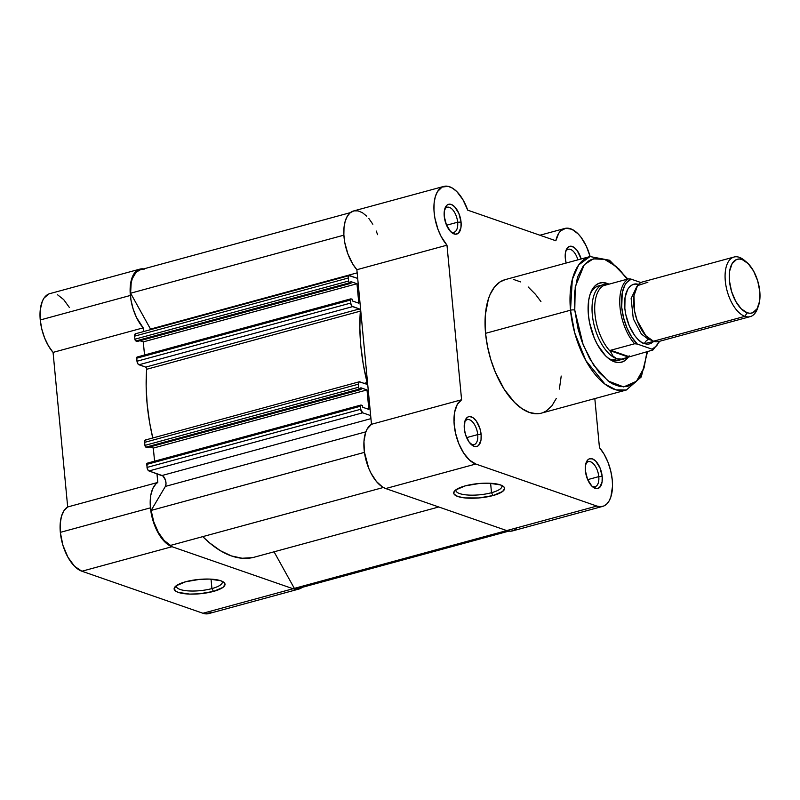 <?xml version="1.0" encoding="UTF-8"?>
<svg xmlns="http://www.w3.org/2000/svg" width="800" height="800" viewBox="0 0 800 800"><rect width="100%" height="100%" fill="white"/><g stroke="black" fill="none" stroke-linecap="round" stroke-linejoin="round"><path stroke-width="1.2" d="M176.49 585.56A23.08 6.49 174.6 0 0 187.42 590.83A23.08 6.49 174.6 0 0 211.93 588.58L213.49 591.41A25.55 7.18 -5.4 0 1 184.56 593.71A25.55 7.18 -5.4 0 1 175.06 586.78A25.55 7.18 -5.4 0 1 185.67 581.75L199.85 579.34L209.57 579.08L220.89 580.78L224.59 583.07L225.03 584.44L222.99 587.38L213.49 591.41L199.31 593.82L189.6 594.09L178.28 592.38L175.97 591.33L174.14 588.72L176.18 585.79L185.67 581.75A25.55 7.18 -5.4 0 1 223.7 582.19A25.55 7.18 -5.4 0 1 213.49 591.41L211.93 588.58A23.08 6.49 -5.4 0 1 188.69 590.92A23.08 6.49 -5.4 0 1 176.38 586.39A23.08 6.49 -5.4 0 1 176.49 585.56M211.03 579.14L211.93 588.58L211.03 579.14M48.68 294.04L44.05 298.05L42.32 301.28L40.27 309.71L40.25 319.98L41.78 329.03L44.58 337.87L48.44 345.86L53.07 352.39L143.18 327.86A33.96 17.09 -105.2 0 1 130.36 295.46L40.25 319.98A33.96 17.09 74.8 0 0 53.07 352.39L67.68 506.97L64.01 510.61L61.45 516.36L60.19 523.8L60.33 532.36L62.91 545.27L67.91 557.19L74.58 566.31L81.89 571.23L172 546.71A33.96 17.09 -105.2 0 1 150.44 507.84L60.33 532.36A33.96 17.09 74.8 0 0 81.89 571.23L202.94 613.26L205.97 613.88L211.44 612.36M298.9 589.06L208.8 613.58A33.96 17.09 74.8 0 1 202.94 613.26L293.05 588.74L172 546.71L81.89 571.23L202.94 613.26L293.05 588.74A33.96 17.09 -105.2 0 0 298.9 589.06A33.96 17.09 -105.2 0 0 302.2 587.36L298.94 589.05L293.05 588.74L172 546.71L168.33 544.83L164.69 541.78L158.02 532.67L153.02 520.75L151.39 514.3L150.19 503.46L150.76 495.38L152.69 488.72L155.83 483.98L157.79 482.44L156.97 473.73L157.79 482.44L67.68 506.97A33.96 17.09 74.8 0 0 60.33 532.36L150.44 507.84A33.96 17.09 -105.2 0 1 157.79 482.44L67.68 506.97L53.07 352.39L143.18 327.86L136.5 317.49L133.14 308.99L130.96 299.96L130.11 290.16L131.16 280.67L134.16 273.53L138.78 269.51L144.52 269.07M143.53 331.58L143.18 327.86L143.53 331.58M69.35 307.45L63.7 299.61L57.5 294.74M139.94 269.11L49.83 293.63A33.96 17.09 74.8 0 0 40.25 319.98L130.36 295.46A33.96 17.09 -105.2 0 1 139.94 269.11A33.96 17.09 -105.2 0 1 143.64 268.9M222.08 581.25A23.08 6.49 -5.4 0 1 222.34 582.05A23.08 6.49 -5.4 0 1 211.93 588.58A23.08 6.49 174.6 0 0 222.08 581.25M146.06 439.99L144.95 440.44L144.65 442.36L358.34 384.2A3.09 1.55 -105.2 0 1 359.21 381.81L145.52 439.96A3.09 1.55 74.8 0 0 144.65 442.36L144.94 445.38L358.63 387.22A1.54 0.78 -105.2 0 0 359.61 388.99L361.03 389.49L359.61 388.99L145.92 447.15L144.94 445.38A1.54 0.78 74.8 0 0 145.92 447.15L147.35 447.64L361.03 389.49L147.35 447.64L145.92 447.15L359.61 388.99L358.74 387.81L358.34 384.2L358.63 387.22L144.94 445.38L144.65 442.36L358.34 384.2L359.12 381.84L366.85 384.15L367.11 382.57L363.25 364.13L360.81 345.83L359.84 328.04L360.32 310.46L359.37 308.96L351.97 306.17L350.67 303.08L136.99 361.24L136.7 358.21L350.39 300.06L350.67 303.08L350.78 298.88L352.52 299.37L352.68 301.07L358.81 303.2L356.97 283.73L358.81 303.2L352.68 301.07L352.52 299.37L351.09 298.88A1.54 0.78 -105.2 0 0 350.82 298.86L137.14 357.02A1.54 0.78 74.8 0 0 136.7 358.21L137.09 357.03M366.78 216.2L362.4 212.68L358.03 210.87L353.91 210.88L350.26 212.7L347.3 216.24L345.17 221.29L344.01 227.59L343.86 234.77L344.75 242.45L347.9 253.96L352.85 264.21L356.87 269.71L371.48 424.29L367.15 429L365.61 432.53L363.97 441.42L364.38 451.94L368.7 468.2L370.98 473.15L376.43 481.49L382.57 487.04L385.69 488.55L506.74 530.58L596.85 506.06L600.4 506.69L603.69 506.05L606.61 504.16L609.03 501.09L610.86 496.98L612.52 486.24L612.27 480.03A33.96 17.09 -105.2 0 0 599.45 447.63L594.82 398.59L599.45 447.63L604.09 454.15L607.95 462.14L610.75 470.99L612.27 480.03A33.96 17.09 -105.2 0 1 602.7 506.38A33.96 17.09 -105.2 0 1 596.85 506.06L294.35 588.38A33.19 16.7 74.8 0 0 298.7 588.31L508.89 531.11M443.73 186.43A33.96 17.09 -105.2 0 1 467.73 210.17L462.94 199.72L456.89 191.67L452.51 188.15L448.14 186.35L442.12 187.05L437.4 191.72L435.28 196.77L434.11 203.06L433.97 210.25L434.86 217.93L438.01 229.44L441.14 236.5L446.98 245.18L356.87 269.71L446.98 245.18A33.96 17.09 -105.2 0 1 433.99 210.52A33.96 17.09 -105.2 0 1 443.73 186.43L353.62 210.95A33.96 17.09 74.8 0 0 343.88 235.04A33.96 17.09 74.8 0 0 356.87 269.71L371.48 424.29L461.59 399.76L446.98 245.18L461.59 399.76A33.96 17.09 -105.2 0 0 455.46 432.93A33.96 17.09 -105.2 0 0 475.79 464.03L469.57 460.14L463.69 453.09L458.81 443.68L455.46 432.93L454.02 422.03L454.64 412.18L457.26 404.48L461.59 399.76L371.48 424.29A33.96 17.09 74.8 0 0 365.35 457.45A33.96 17.09 74.8 0 0 385.69 488.55L475.79 464.03L596.85 506.06L475.79 464.03L385.69 488.55L506.74 530.58L294.35 588.38L274.06 551.81L294.35 588.38L297.42 588.56L300.26 587.72M252.32 557.66L242.12 558.25L231.41 555.92L220.43 550.72L209.42 542.76L202.79 536.63A132.76 66.8 74.8 0 0 254.28 557.19L438.76 506.98M383.34 487.49L170.54 545.4L383.34 487.49M151.14 510.42A33.19 16.7 74.8 0 0 170.54 545.4L164.11 540.45L158.27 532.25L153.76 521.8L151.14 510.42L165.38 486.4L365.85 431.84L165.38 486.4A6.18 3.11 74.8 0 0 165.5 480.22A6.18 3.11 74.8 0 0 162.05 475.5L370.95 418.65L162.05 475.5L148.98 470.96L163.05 476.09L165.5 480.22L166.02 483.69L165.38 486.4L151.14 510.42L364.44 452.37L151.14 510.42M360.86 405.05A1.54 0.78 -105.2 0 0 360.42 406.25L360.71 409.27A3.09 1.55 -105.2 0 0 362.67 412.81L360.71 409.27L147.02 467.43A3.09 1.55 74.8 0 0 148.98 470.96L362.67 412.81L370.66 415.58L362.67 412.81L148.98 470.96L148.32 470.51L147.26 468.6L146.74 464.4L360.42 406.25L360.71 409.27L147.02 467.43L147.13 463.22A1.54 0.78 74.8 0 0 146.74 464.4L360.42 406.25L360.81 405.07L362.55 405.56L362.71 407.26L368.85 409.39L367.01 389.92L153.32 448.08L154.57 461.2L153.32 448.08L150 446.92L153.32 448.08L367.01 389.92L360.87 387.79L367.01 389.92L368.85 409.39L362.71 407.26L362.55 405.56L361.13 405.07A1.54 0.78 -105.2 0 0 360.86 405.05L147.17 463.21A1.54 0.78 74.8 0 1 147.44 463.22M361.03 389.49L360.87 387.79L361.03 389.49M144.53 355L143.29 341.88L356.97 283.73L143.29 341.88L139.96 340.73L143.29 341.88L144.53 355M350.84 281.6L356.97 283.73L350.84 281.6L351 283.3L350.84 281.6M349.17 275.61A3.09 1.55 -105.2 0 0 348.3 278.01L134.62 336.16L134.9 339.19L348.59 281.03A1.54 0.78 -105.2 0 0 349.57 282.8L135.88 340.95L134.9 339.19A1.54 0.78 74.8 0 0 135.88 340.95L137.31 341.45L351 283.3L137.31 341.45L135.88 340.95L349.57 282.8L351 283.3L349.24 282.58L348.59 281.03L134.9 339.19L134.62 336.16L348.3 278.01L348.59 281.03L348.32 276.92L349.08 275.64L357.69 278.42L349.7 275.64A3.09 1.55 -105.2 0 0 349.17 275.61L135.49 333.77A3.09 1.55 74.8 0 0 134.62 336.16L135.4 333.8M150.51 329.09L357.16 272.85L150.51 329.09L130.61 293.21L150.51 329.09A6.18 3.11 74.8 0 1 150.78 329.61L150.51 329.09M343.88 235.16L130.61 293.21L343.88 235.16M350.33 212.65L140.14 269.85A33.19 16.7 74.8 0 0 130.61 293.21L131.18 282.93L132.31 278.61L136.07 272.27L140.2 269.84M359.21 381.81A3.09 1.55 -105.2 0 1 359.74 381.83L366.49 384.18A1.54 0.78 -105.2 0 0 366.75 384.19L366.75 384.19A1.54 0.78 -105.2 0 0 367.11 382.57L364.16 383.37L367.11 382.57A132.76 66.8 -105.2 0 1 360.36 311.13L146.67 369.28A1.54 0.78 74.8 0 0 145.69 367.11L359.37 308.96A1.54 0.78 -105.2 0 1 360.36 311.13L146.67 369.28A132.76 66.8 74.8 0 0 152.77 437.99L149.57 422.28L147.12 403.99L146.15 386.2L146.63 368.61L145.69 367.11L138.28 364.32L137.22 362.41L136.7 358.21L350.39 300.06A1.54 0.78 -105.2 0 1 350.82 298.86M359.37 308.96L145.69 367.11L138.95 364.77L352.63 306.62L359.37 308.96M138.95 364.77L352.63 306.62A3.09 1.55 -105.2 0 1 350.67 303.08L136.99 361.24A3.09 1.55 74.8 0 0 138.95 364.77M566.15 263.05A15.44 7.77 -105.2 0 1 565.3 258.31L566.15 263.05M591.73 486A12.97 6.53 74.8 0 0 598.78 476.62L602.19 476.53A15.44 7.77 -105.2 0 1 592.71 486.91A15.44 7.77 -105.2 0 1 585.37 470.69L587.57 479.38L591.85 486.12L596.79 488.65L599.61 487.5L602.08 481.95L602.19 476.53L600 467.84L595.71 461.1L592.39 458.86L589.28 458.87L587.95 459.73L585.48 465.27L585.37 470.69A15.44 7.77 -105.2 0 1 586.12 462.69A15.44 7.77 -105.2 0 1 595.01 460.45A15.44 7.77 -105.2 0 1 602.19 476.53L598.78 476.62A12.97 6.53 -105.2 0 1 595.13 486.68A12.97 6.53 -105.2 0 1 591.73 486M491.5 492.71A23.08 6.49 174.6 0 0 501.65 485.38A23.08 6.49 -5.4 0 1 501.91 486.18A23.08 6.49 -5.4 0 1 491.5 492.71L490.61 483.27L491.5 492.71A23.08 6.49 -5.4 0 1 468.26 495.05A23.08 6.49 -5.4 0 1 455.96 490.52A23.08 6.49 -5.4 0 1 456.06 489.69A23.08 6.49 174.6 0 0 467 494.96A23.08 6.49 174.6 0 0 491.5 492.71L493.07 495.54L491.5 492.71M465.24 485.88A25.55 7.18 -5.4 0 1 503.28 486.32A25.55 7.18 -5.4 0 1 493.07 495.54L478.89 497.95L464.8 497.92L457.85 496.51L454.15 494.22L453.71 492.85L455.75 489.92L465.24 485.88L479.42 483.47L489.14 483.21L500.46 484.91L504.16 487.2L504.6 488.57L502.56 491.51L493.07 495.54A25.55 7.18 -5.4 0 1 464.13 497.84A25.55 7.18 -5.4 0 1 454.64 490.91A25.55 7.18 -5.4 0 1 465.24 485.88M470.68 443.97A12.97 6.53 74.8 0 0 477.73 434.6L481.13 434.5A15.44 7.77 -105.2 0 1 471.66 444.88A15.44 7.77 -105.2 0 1 464.32 428.67L465.49 434.53L469.22 442.23L474.12 446.33L477.23 446.33L478.56 445.47L481.03 439.92L481.13 434.5L479.96 428.64L476.24 420.94L473 417.69L469.72 416.55L468.22 416.84L465.8 419.09L464.96 420.96L464.32 428.67A15.44 7.77 -105.2 0 1 465.07 420.66A15.44 7.77 -105.2 0 1 473.95 418.42A15.44 7.77 -105.2 0 1 481.13 434.5L477.73 434.6A12.97 6.53 -105.2 0 1 474.07 444.66A12.97 6.53 -105.2 0 1 470.68 443.97M450.6 231.59A12.97 6.53 74.8 0 0 457.65 222.21L461.06 222.12A15.44 7.77 -105.2 0 1 451.58 232.5A15.44 7.77 -105.2 0 1 444.24 216.28L446.44 224.97L450.72 231.71L455.66 234.24L458.48 233.09L460.95 227.54L461.06 222.12L458.87 213.43L454.58 206.69L451.26 204.45L448.15 204.46L446.82 205.32L444.35 210.86L444.24 216.28A15.44 7.77 -105.2 0 1 444.99 208.28A15.44 7.77 -105.2 0 1 453.88 206.04A15.44 7.77 -105.2 0 1 461.06 222.12L457.65 222.21A12.97 6.53 -105.2 0 1 454 232.27A12.97 6.53 -105.2 0 1 450.6 231.59M618.82 360.38A38.59 19.42 -105.2 0 1 606.95 357.13A38.59 19.42 74.8 0 0 621.06 359.47M628.69 356.6A41.06 20.66 -105.2 0 1 607.91 357.96A41.06 20.66 -105.2 0 1 588.39 314.82L589.54 322.62L594.22 337.92L597.56 344.84L605.62 355.86L610.02 359.55L614.46 361.82L618.75 362.58L622.73 361.8L626.26 359.52L629.18 355.81M574.77 310.09L575.23 286.86L584.28 264.7L593.26 258.87L604.54 259.37L616.49 266.67L627.3 279.18L619.01 269.04L608.34 260.99L604.78 259.46L597.88 258.23L591.47 259.48L588.53 261.02L583.31 265.86L577.52 277.13L574.59 292.31L574.77 310.09A3.09 0.87 174.6 0 0 570.51 310.21A3.09 0.87 -5.4 0 1 574.77 310.09L578.05 328.95L581.83 341.32L589.53 358.39L599.05 372.37L609.58 382.06L613.16 384.18L620.21 386.63L626.9 386.62L632.97 384.14L635.7 382.01L640.41 376.05L643.98 368.04L647.01 351.61L644.08 367.73L636.45 381.28L623.67 386.93L607.99 380.93L593.52 364.97L583.18 344.89L574.77 310.09M627.87 279.03L609.53 260.26L590.01 256.55L578.69 264.93L572.31 279.4L570.51 310.21A69.16 34.8 -105.2 0 1 590.01 256.55L505.05 279.67A69.16 34.8 74.8 0 0 485.55 333.33L570.51 310.21L485.55 333.33L487.5 346.47L490.81 359.61L495.37 372.24L504.15 389.19L514.57 402.45L521.99 408.66L529.46 412.48L536.69 413.76L540.12 413.43M516.5 528.68L513.58 530.57L510.29 531.21L506.74 530.58A33.96 17.09 74.8 0 0 512.59 530.9L602.7 506.38M446.55 225.24L457.65 222.21L446.55 225.24M466.62 437.62L477.73 434.6L466.62 437.62M587.68 479.64L598.78 476.62L587.68 479.64M377.62 234.69L376.21 231.02M372.84 224.24L368.89 218.54M590.13 256.52A33.96 17.09 -105.2 0 0 564.79 228.46A33.96 17.09 -105.2 0 0 555.84 240.76L467.73 210.17L555.84 240.76L558.68 233.38L560.75 230.8L565.91 228.23L571.92 229.3L578.13 233.89L581.1 237.37L586.33 246.19L590.17 256.67M581.14 258.97L577.22 250.59L573.98 247.33L570.7 246.19L567.87 247.34L566.77 248.74L565.4 252.89L565.3 258.31A15.44 7.77 -105.2 0 1 566.04 250.31A15.44 7.77 -105.2 0 1 573.46 247.01A15.44 7.77 -105.2 0 1 581.14 258.97M543.4 412.45L546.48 410.84L551.94 405.78L556.29 398.43M559.37 389.08L561.21 376.06M540.94 301.58L535.46 294.3L528.17 286.97M520.69 281.93L513.31 279.37M505.09 279.66L499.95 281.97L494.5 287.04L490.14 294.38L488.43 298.83L485.36 314.71L485.55 333.33A69.16 34.8 74.8 0 0 541.38 413.14L626.34 390.02A69.16 34.8 -105.2 0 1 570.51 310.21L574.72 332.89L585.85 360.55L604.99 384.13L616.02 389.86L626.34 390.02L641.28 376.92L647.58 351.46M608.99 284.17L602.75 282.59L598.77 283.37L595.24 285.65L592.32 289.35L590.1 294.33L588.67 300.4L588.39 314.82A41.06 20.66 -105.2 0 1 590.37 293.53A41.06 20.66 -105.2 0 1 608.98 284.17M600.95 285.56A38.59 19.42 74.8 0 0 589.97 294.73A38.59 19.42 -105.2 0 1 598.56 285.9M565.66 251.58A12.97 6.53 -105.2 0 1 568.24 249.28A12.97 6.53 -105.2 0 1 577.88 259.85A12.97 6.53 74.8 0 0 565.66 251.58M585.74 463.97A12.97 6.53 -105.2 0 1 588.32 461.66A12.97 6.53 -105.2 0 1 598.78 476.62A12.97 6.53 74.8 0 0 593.2 463.53A12.97 6.53 74.8 0 0 585.74 463.97M464.68 421.94A12.97 6.53 -105.2 0 1 467.26 419.63A12.97 6.53 -105.2 0 1 477.73 434.6A12.97 6.53 74.8 0 0 472.15 421.5A12.97 6.53 74.8 0 0 464.68 421.94M444.61 209.56A12.97 6.53 -105.2 0 1 447.19 207.25A12.97 6.53 -105.2 0 1 457.65 222.21A12.97 6.53 74.8 0 0 452.07 209.12A12.97 6.53 74.8 0 0 444.61 209.56M647.87 282.23L637.52 285.63L633.95 295.79L634.59 311.17L637.09 320.34L645.77 335.65L653.44 341.22L663.2 338.57M650.84 339.98L648.66 339.5A6.27 5.12 109.1 0 1 649.84 339.33A6.27 5.12 -70.9 0 0 648.66 339.5L641.34 334.02L633.29 318.77L631.13 298.48L636.49 287.27L631.13 298.48L633.29 318.77L641.34 334.02L648.66 339.5A6.27 5.12 -70.9 0 0 644.43 343.67C639.63 343.15 627.12 330.25 624.83 308.34C623 286.59 633.83 281.79 638.86 284.68L635.63 284.11L632.63 284.69L629.98 286.41L627.78 289.19L625.04 297.49L624.83 308.34L625.7 314.21L629.21 325.71L634.62 335.46L637.79 339.19L641.1 341.97L644.43 343.67L647.66 344.25L650.65 343.66L653.88 341.36L644.43 343.67A6.27 5.12 109.1 0 1 648.66 339.5L650.84 339.98M746.55 262.14L744.25 260.24A30.88 15.54 74.8 0 0 739.33 257.33A30.88 15.54 74.8 0 0 725.3 280.99A30.88 15.54 74.8 0 0 744.91 316.33L653.44 341.22A30.88 15.54 74.8 0 0 658.76 341.51L750.23 316.62A30.88 15.54 -105.2 0 1 744.91 316.33A30.88 15.54 74.8 0 0 757.44 308.68L758.45 305.87A27.87 14.02 -105.2 0 1 747.14 312.77L744.91 316.33L747.14 312.77L741.14 308.73L735.67 301.25L731.57 291.47L729.45 280.88L729.64 271.09L732.11 263.6L736.49 259.54L739.2 259.01L742.11 259.52A27.87 14.02 -105.2 0 1 746.55 262.14A27.87 14.02 -105.2 0 1 758.45 305.87M734.01 257.04L642.55 281.93A30.88 15.54 74.8 0 0 634.53 310.83A30.88 15.54 74.8 0 0 653.44 341.22L744.91 316.33A30.88 15.54 -105.2 0 1 725.99 285.94A30.88 15.54 -105.2 0 1 734.01 257.04A30.88 15.54 -105.2 0 1 739.33 257.33L742.11 259.52L739.33 257.33A30.88 15.54 -105.2 0 1 745.43 261.28M757.92 307.18A30.88 15.54 -105.2 0 1 750.23 316.62M627.32 357.1A38.59 19.42 -105.2 0 1 623.46 359.12A38.59 19.42 -105.2 0 1 616.81 358.76L612.18 360.02L616.81 358.76L613.06 356.18L610.09 350.69L610.67 350.27L634.62 343.76L637.3 344.05L631.71 337.05L626.99 328.04L623.56 317.81L621.72 307.26L622.24 292.85L624.74 285.42L626.57 282.62L631.17 279.16L640.96 282.56L631.17 279.16A36.59 18.41 -105.2 0 0 621.72 307.26A36.59 18.41 -105.2 0 0 637.3 344.05L652.12 349.2L637.3 344.05L634.62 343.76A37.82 19.03 -105.2 0 1 620.02 307.31A37.82 19.03 -105.2 0 1 628.48 278.86L630.65 279L628.48 278.86L604.54 285.38L628.48 278.86A37.82 19.03 74.8 0 0 620.02 307.31A37.82 19.03 74.8 0 0 634.62 343.76L610.67 350.27L628.8 356.57L610.67 350.27L610.09 350.69L627.87 356.86L610.09 350.69L610.5 351.57A37.82 19.03 -105.2 0 1 594.97 314.12A37.82 19.03 -105.2 0 1 604.23 285.28L606.27 284.33L604.23 285.28A37.82 19.03 74.8 0 0 594.97 314.12A37.82 19.03 74.8 0 0 610.5 351.57L613.06 356.18L616.81 358.76A38.59 19.42 74.8 0 0 626.45 357.75L627.57 356.99M659.28 341.37L656.72 345.73L652.12 349.2L652.75 350.05L621.52 359.12L616.81 358.76A38.59 19.42 -105.2 0 1 593.17 320.77A38.59 19.42 -105.2 0 1 603.19 284.64A38.59 19.42 -105.2 0 1 606.68 284.33A38.59 19.42 74.8 0 0 606.46 284.31A38.59 19.42 74.8 0 0 592.66 317.63A38.59 19.42 74.8 0 0 616.81 358.76L621.52 359.12L652.75 350.05M607.88 284.47L606.27 284.33L607.88 284.47M742.11 259.52L748.11 263.57L753.58 271.05L757.68 280.83L759.8 291.42L759.61 301.21L757.14 308.7L752.76 312.76L750.05 313.29L747.14 312.77A27.87 14.02 -105.2 0 1 729.45 280.88A27.87 14.02 -105.2 0 1 742.11 259.52M652.12 349.2L653 349.93M564.79 228.46L539.9 235.23M652.93 349.98L659.75 341.25"/></g></svg>
